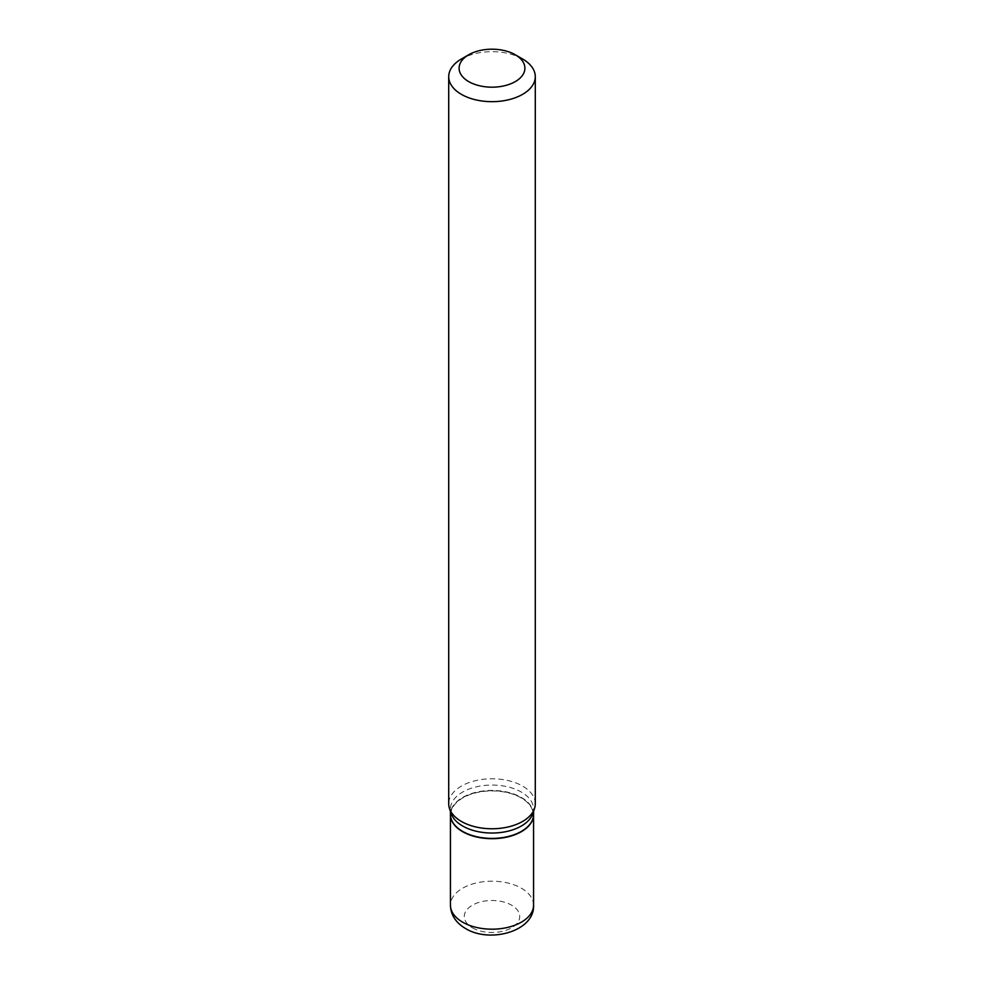 <?xml version="1.0" encoding="UTF-8"?>
<svg xmlns="http://www.w3.org/2000/svg" width="984" height="984" viewBox="0 0 984 984"><rect width="100%" height="100%" fill="white"/><g stroke="black" fill="none" stroke-linecap="round" stroke-linejoin="round"><path stroke-width="0.74" stroke-dasharray="4.92 3.69" d="M533.562 814.555A41.562 23.997 0 0 0 521.385 797.741A41.562 23.997 0 0 0 476.207 792.501A41.562 23.997 0 0 0 450.438 814.555M533.562 814.42A41.562 23.997 0 0 0 521.385 797.458A41.562 23.997 0 0 0 476.096 792.255A41.562 23.997 0 0 0 450.438 814.42M532.799 813.596A41.562 23.997 0 0 0 533.562 809.045A41.562 23.997 0 0 0 521.385 792.083A41.562 23.997 0 0 0 476.096 786.88A41.562 23.997 0 0 0 450.438 809.045A41.562 23.997 0 0 0 451.201 813.596M521.262 831.455A41.217 23.788 0 0 0 521.139 797.876A41.217 23.788 0 0 0 462.861 797.876A41.217 23.788 0 0 0 462.861 831.529M535.284 803.768A43.284 24.994 0 0 0 522.615 786.093A43.284 24.994 0 0 0 475.432 780.681A43.284 24.994 0 0 0 448.716 803.768M522.615 59.003A43.284 24.994 0 0 0 461.385 59.003M472.406 927.814A27.7 15.99 0 0 0 511.594 927.814A27.7 15.99 0 0 0 511.594 905.182A27.7 15.99 0 0 0 472.406 905.182A27.7 15.99 0 0 0 472.406 927.814M533.562 905.182A41.562 23.997 0 0 0 521.385 888.22A41.562 23.997 0 0 0 476.096 883.017A41.562 23.997 0 0 0 450.438 905.182M533.562 811.345L533.562 809.045M450.438 811.345L450.438 809.045"/><path stroke-width="1.48" d="M450.438 814.555A41.562 23.997 0 0 0 450.438 814.703A41.562 23.997 0 0 0 462.615 831.664A41.562 23.997 0 0 0 507.904 836.867A41.562 23.997 0 0 0 533.562 814.703A41.562 23.997 0 0 0 533.562 814.555M521.262 831.455A41.217 23.788 0 0 1 521.139 831.529A41.217 23.788 0 0 1 462.861 831.529L462.615 831.382A41.562 23.997 0 0 0 521.385 831.382A41.562 23.997 0 0 0 533.562 814.42L533.562 811.345M468.741 54.76L461.385 59.003A43.284 24.994 0 0 0 448.716 76.678L448.716 803.768A43.284 24.994 0 0 0 449.491 808.504L451.201 813.596A41.562 23.997 0 0 0 462.615 826.006A41.562 23.997 0 0 0 504.177 831.984A41.562 23.997 0 0 0 532.799 813.596L534.509 808.504A43.284 24.994 0 0 0 535.284 803.768L535.284 76.678A43.284 24.994 0 0 0 522.615 59.003L515.259 54.76A32.902 18.991 0 0 0 468.741 54.76A32.902 18.991 0 0 0 468.741 81.623A32.902 18.991 0 0 0 515.259 81.623A32.902 18.991 0 0 0 515.259 54.76L522.615 59.003M448.716 76.678A43.284 24.994 0 0 0 461.385 94.353A43.284 24.994 0 0 0 508.568 99.765A43.284 24.994 0 0 0 535.284 76.678M449.491 808.504A43.284 24.994 0 0 0 461.385 821.443A43.284 24.994 0 0 0 504.681 827.667A43.284 24.994 0 0 0 534.509 808.504M450.438 811.345L450.438 814.42A41.562 23.997 0 0 0 462.615 831.382L462.861 831.529M462.615 922.156A41.562 23.997 0 0 0 507.904 927.359A41.562 23.997 0 0 0 533.562 905.182C534.927 931.073 490.143 943.717 465.481 928.49C455.776 922.709 450.758 914.936 450.438 905.182A41.562 23.997 0 0 0 462.615 922.156M533.562 905.182L533.562 814.703M450.438 905.182L450.438 814.703"/></g></svg>
